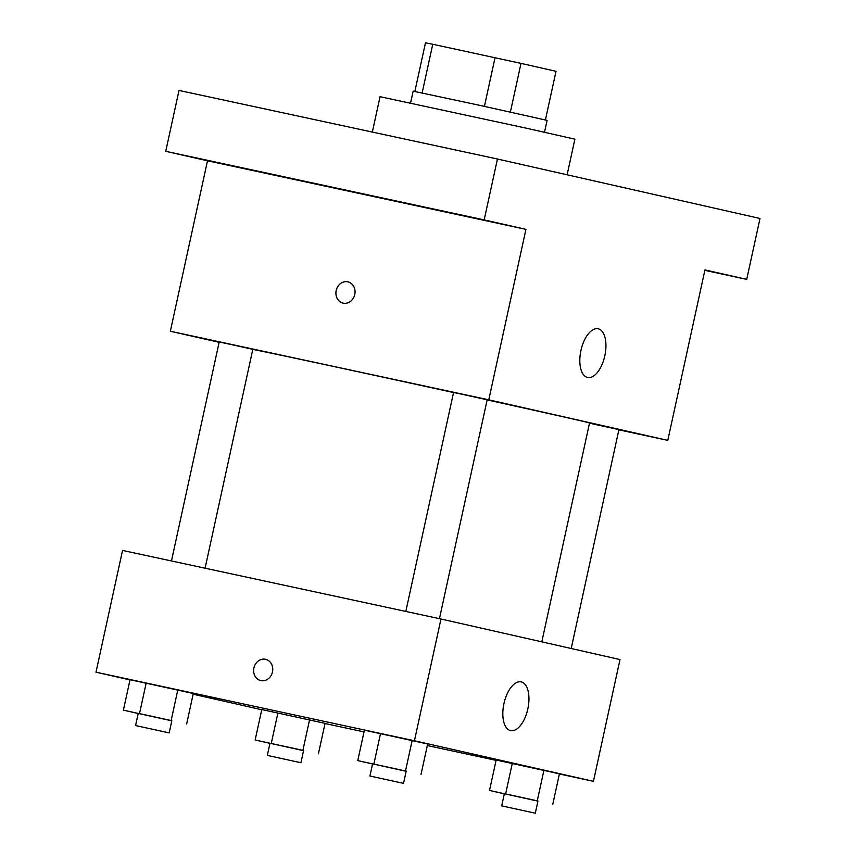 <?xml version="1.0" encoding="UTF-8"?>
<svg xmlns="http://www.w3.org/2000/svg" width="856" height="856" viewBox="0 0 856 856"><rect width="100%" height="100%" fill="white"/><g stroke="black" fill="none" stroke-linecap="round" stroke-linejoin="round"><path stroke-width="1.28" d="M510.379 112.072L521.004 63.376L556.015 71.305L545.422 119.926M422.136 92.951L432.751 44.266L425.475 42.8L414.86 91.453M432.751 44.266L521.004 63.376M484.421 106.379L495.036 57.673M410.57 103.009L413.148 91.153L480.195 105.449L547.102 120.364L544.512 132.209M567.121 174.795L574.879 139.175L526.697 128.272L380.053 96.696L372.339 132.07M219.136 342.304L170.344 331.251L207.505 160.789L165.743 151.319L179.011 90.436L497.443 159.013L760 218.483L746.721 279.366L704.852 270.357M208.564 160.768L248.497 169.424L208.564 160.768M442.937 211.229L482.87 219.885L442.937 211.229M207.505 160.789L525.937 229.355L484.175 219.896L497.443 159.013M165.743 151.319L484.175 219.896M170.344 331.251L488.776 399.827L525.937 229.355M488.776 399.827L667.787 440.38L704.948 269.908L746.721 279.366M580.946 350.425A24.92 12.241 -77.8 0 1 598.13 328.768A24.92 12.241 -77.8 0 1 604.839 355.711A24.92 12.241 -77.8 0 1 587.633 377.496A24.92 12.241 -77.8 0 1 580.946 350.425M704.895 270.164L706.628 270.582L704.884 270.239M453.552 392.54A174.474 0.792 -167.7 0 0 335.52 366.892A174.474 0.792 -167.7 0 0 252.798 349.387M541.816 641.85L589.538 422.992A174.474 0.792 -167.7 0 0 487.15 399.913M667.787 440.38L618.877 429.851M571.209 648.506L618.92 429.637L589.495 423.174M205.087 568.202L252.809 349.323L227.771 343.791L219.2 341.993L171.457 560.969M405.819 611.43L453.562 392.465L458.495 393.482L487.171 399.795L439.449 618.674M343.16 303.142A10.903 9.502 102.8 0 1 343.074 303.12A10.903 9.502 102.8 0 1 336.215 290.387A10.903 9.502 102.8 0 1 347.9 281.849A10.903 9.502 102.8 0 1 354.759 294.528A10.903 9.502 102.8 0 1 343.16 303.142M343.074 303.12A10.903 9.502 102.8 0 1 336.226 290.387A10.903 9.502 102.8 0 1 347.9 281.849M129.994 679.899L96 672.195L122.547 550.429L440.979 619.006L620.001 659.559L593.443 781.325L559.385 773.985M261.743 709.742L193.146 694.205M496.148 760.021L559.417 773.813L496.148 760.021L489.514 790.463L537.921 801.141M130.037 679.707L193.296 693.499L130.037 679.707L123.392 710.148L171.81 720.827M496.073 760.353L427.326 745.544M364.014 731.912L325.013 723.513M96 672.195L414.432 740.772L593.443 781.325M261.786 709.549L325.055 723.352L261.786 709.549L255.152 739.991L303.559 750.669M364.399 730.179L427.668 743.971L364.399 730.179L357.765 760.61L406.172 771.288M414.432 740.772L440.979 619.006M503.949 703.546A24.92 12.241 -77.8 0 1 521.133 681.89A24.92 12.241 -77.8 0 1 527.852 708.832A24.92 12.241 -77.8 0 1 510.636 730.617A24.92 12.241 -77.8 0 1 503.949 703.546M260.855 680.606A10.903 9.502 102.8 0 1 260.77 680.595A10.903 9.502 102.8 0 1 253.922 667.851A10.903 9.502 102.8 0 1 265.595 659.323A10.903 9.502 102.8 0 1 272.465 672.003A10.903 9.502 102.8 0 1 260.855 680.606M260.78 680.595A10.903 9.502 102.8 0 1 253.922 667.862A10.903 9.502 102.8 0 1 265.595 659.323M372.563 763.969L357.765 760.61M403.54 783.358L406.193 771.181L397.89 769.298L372.585 763.852L369.931 776.028L403.54 783.358L369.931 776.028M373.89 764.001L380.524 733.56M405.519 770.903L412.164 740.461M421.024 774.413L427.668 743.971M504.312 793.812L489.514 790.463M535.3 813.2L537.953 801.023L512.915 795.492L504.345 793.694L501.691 805.87L535.3 813.2L501.691 805.87M505.639 793.844L512.284 763.402M537.279 800.745L543.913 770.304M552.783 804.255L559.417 773.813M138.201 713.497L123.392 710.148M169.178 732.886L171.831 720.709L146.793 715.177L138.223 713.38L135.569 725.556L169.178 732.886L135.569 725.556M139.528 713.53L146.162 683.088M171.157 720.431L177.791 689.99M186.661 723.941L193.296 693.499M269.95 743.35L255.152 739.991M300.927 762.728L303.58 750.552L295.277 748.668L269.982 743.222L267.318 755.399L300.927 762.728L267.318 755.399M271.277 743.383L277.911 712.941M302.917 750.273L309.551 719.832M318.411 753.794L325.055 723.352"/></g></svg>
